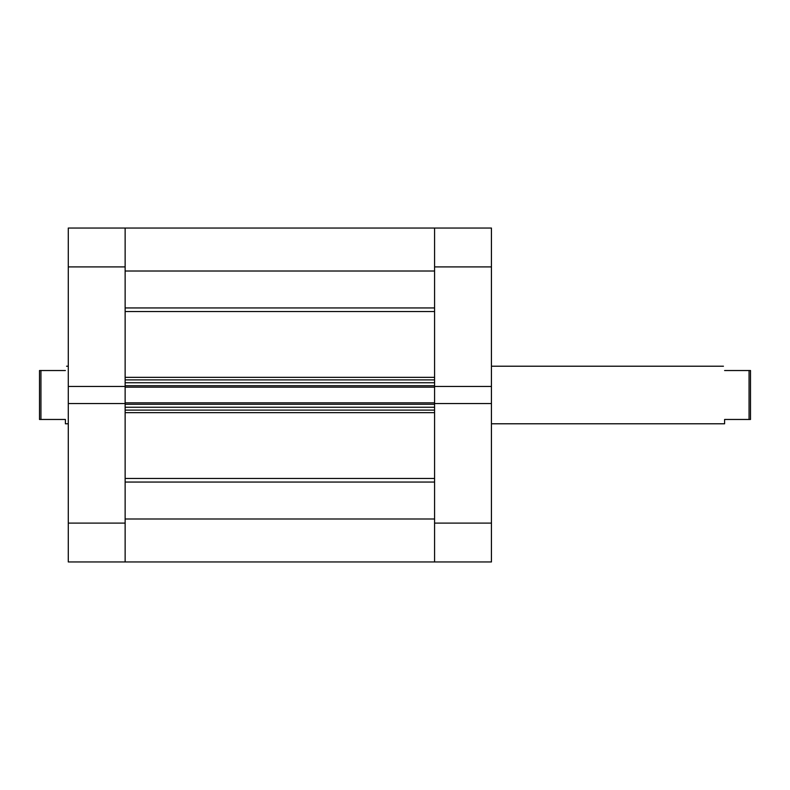 <?xml version="1.0" encoding="UTF-8"?>
<svg xmlns="http://www.w3.org/2000/svg" width="790" height="790" viewBox="0 0 790 790"><rect width="100%" height="100%" fill="white"/><g stroke="black" fill="none" stroke-linecap="round" stroke-linejoin="round"><path stroke-width="1.19" d="M68.286 266.901L68.286 386.448L125.136 386.448L125.136 266.901L68.286 266.901L68.286 228.043L125.136 228.043L125.136 266.901M125.136 523.099L125.136 561.957L68.286 561.957L68.286 523.099L125.136 523.099L125.136 403.552L68.286 403.552L68.286 523.099M68.286 386.448L68.286 403.552M434.579 403.552L491.429 403.552L491.429 561.957L434.579 561.957L434.579 387.159L125.136 387.159L125.136 386.448M491.429 228.043L491.429 386.448L434.579 386.448L434.579 228.043L491.429 228.043M491.429 403.552L491.429 386.448M491.429 423.786L724.598 423.786L724.598 419.47L750.5 419.47L750.5 370.53L749.058 370.53L749.058 419.47M65.402 370.53C66.923 364.842 66.923 364.842 65.402 370.53L40.942 370.53L40.942 419.47L39.5 419.47L39.5 370.53L40.942 370.53M68.286 423.786L65.402 423.786L65.402 419.47L40.942 419.47M724.598 370.53C723.077 364.842 723.077 364.842 724.598 370.53L749.058 370.53M125.136 561.957L125.136 518.99L434.579 518.99L434.579 561.957L125.136 561.957M125.136 404.282L125.136 407.235L434.579 407.235L434.579 404.282L125.136 404.282M125.136 403.552L125.136 387.159M125.136 385.718L125.136 382.765L434.579 382.765L434.579 385.718L125.136 385.718M125.136 271.01L125.136 228.043L434.579 228.043L434.579 271.01L125.136 271.01M434.579 386.448L434.579 387.159M434.579 410.109L125.136 410.109M125.136 402.841L434.579 402.841M125.136 379.891L434.579 379.891M434.579 523.099L491.429 523.099M491.429 266.901L434.579 266.901M125.136 307.942L434.579 307.942M125.136 478.464L434.579 478.464M125.136 377.344L434.579 377.344M434.579 311.537L125.136 311.537M434.579 412.656L125.136 412.656M434.579 482.058L125.136 482.058M68.286 366.214L66.558 366.214M491.429 366.214L723.443 366.214M125.136 228.043L434.579 228.043"/></g></svg>
